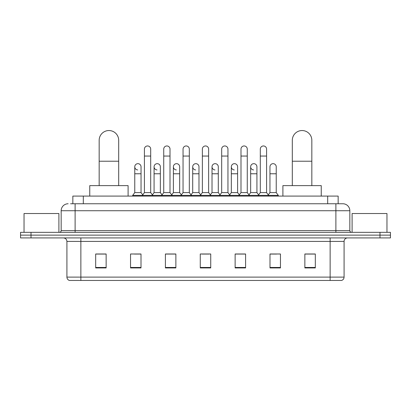 <?xml version="1.0" encoding="UTF-8"?>
<svg xmlns="http://www.w3.org/2000/svg" width="411" height="411" viewBox="0 0 411 411"><rect width="100%" height="100%" fill="white"/><g stroke="black" fill="none" stroke-linecap="round" stroke-linejoin="round"><path stroke-width="0.62" d="M72.85 203.758L72.85 196.088L338.15 196.088L338.15 203.758M70.738 203.758L342.861 203.758A6.972 6.972 0 0 1 349.833 210.73L349.833 230.602C349.925 231.65 350.511 232.23 351.58 232.343M70.579 203.758L75.11 203.758L75.11 210.73L61.167 210.73L61.167 230.602A1.742 1.742 0 0 1 59.42 232.343M68.139 203.758A6.972 6.972 0 0 0 61.167 210.73M31.01 232.343L20.55 232.343L20.55 235.133L31.01 235.133L20.55 235.133L20.55 237.923L31.01 237.923L31.01 235.133L379.99 235.133L31.01 235.133L31.01 232.343L379.99 232.343L379.99 235.133L390.45 235.133L379.99 235.133L379.99 237.923L31.01 237.923M379.99 237.923L390.45 237.923L390.45 232.343L379.99 232.343M349.833 210.73L335.89 210.73L335.89 203.758L342.861 203.758M344.084 277.112C343.986 278.781 343.149 279.896 341.572 280.456L330.136 280.456L330.136 277.112L344.084 277.112L344.084 241.411A3.488 3.488 0 0 1 347.567 237.923M330.136 280.456L69.428 280.456A3.488 3.488 0 0 1 66.916 277.112L66.916 241.411C66.71 239.289 65.549 238.128 63.433 237.923M315.319 267.941L315.319 253.993L304.859 253.993L304.859 267.941L315.319 267.941M280.456 267.941L280.456 253.993L269.996 253.993L269.996 267.941L280.456 267.941M245.593 267.941L245.593 253.993L235.133 253.993L235.133 267.941L245.593 267.941M106.141 267.941L106.141 253.993L95.681 253.993L95.681 267.941L106.141 267.941M141.004 267.941L141.004 253.993L130.544 253.993L130.544 267.941L141.004 267.941M175.867 267.941L175.867 253.993L165.407 253.993L165.407 267.941L175.867 267.941M210.73 267.941L210.73 253.993L200.27 253.993L200.27 267.941L210.73 267.941M269.996 254.065L276.588 254.065M304.859 254.065L314.62 254.065M173.041 254.065L170.36 254.065M134.412 254.065L141.004 254.065M96.38 254.065L106.141 254.065M240.641 254.065L237.959 254.065M202.012 254.065L208.988 254.065M175.867 254.065L165.407 254.065M245.593 254.065L235.133 254.065M58.901 232.343L58.901 213.52L24.038 213.52L24.038 232.343M99.169 185.628L99.169 140.305A9.761 9.761 0 0 1 108.93 130.544A9.761 9.761 0 0 1 118.692 140.305A9.761 9.761 0 0 0 108.93 130.544M118.692 185.628L118.692 140.305M128.104 196.088L128.104 185.628L89.752 185.628L89.752 196.088M292.308 185.628L292.308 140.305A9.761 9.761 0 0 1 302.07 130.544A9.761 9.761 0 0 1 311.831 140.305A9.761 9.761 0 0 0 302.07 130.544M311.831 185.628L311.831 140.305M321.248 196.088L321.248 185.628L282.896 185.628L282.896 196.088M144.42 156.062L150.693 156.062L150.693 192.6L144.42 192.6L144.42 149.09A3.139 3.139 0 0 1 147.755 145.962A3.139 3.139 0 0 1 150.693 149.09A3.139 3.139 0 0 0 147.755 145.962M144.42 192.6L142.329 195.389L142.329 196.088M150.693 192.6L152.784 195.389L132.671 195.389L132.671 196.088M163.732 192.6L163.732 156.062L170.01 156.062L170.01 192.6L163.732 192.6L161.641 195.389L152.784 195.389L152.784 196.088M163.732 156.062L163.732 149.09A3.139 3.139 0 0 1 167.066 145.962A3.139 3.139 0 0 1 170.01 149.09A3.139 3.139 0 0 0 167.066 145.962M170.01 192.6L172.101 195.389L161.641 195.389L161.641 196.088M183.049 192.6L183.049 156.062L189.322 156.062L189.322 192.6L183.049 192.6L180.958 195.389L172.101 195.389L172.101 196.088M183.049 156.062L183.049 149.09A3.139 3.139 0 0 1 186.383 145.962A3.139 3.139 0 0 1 189.322 149.09A3.139 3.139 0 0 0 186.383 145.962M189.322 192.6L191.413 195.389L180.958 195.389L180.958 196.088M202.361 192.6L202.361 156.062L208.639 156.062L208.639 192.6L202.361 192.6L200.27 195.389L191.413 195.389L191.413 196.088M202.361 156.062L202.361 149.09A3.139 3.139 0 0 1 205.695 145.962A3.139 3.139 0 0 1 208.639 149.09A3.139 3.139 0 0 0 205.695 145.962M208.639 192.6L210.73 195.389L200.27 195.389L200.27 196.088M221.678 192.6L221.678 156.062L227.951 156.062L227.951 192.6L221.678 192.6L219.587 195.389L210.73 195.389L210.73 196.088M221.678 156.062L221.678 149.09A3.139 3.139 0 0 1 225.012 145.962A3.139 3.139 0 0 1 227.951 149.09A3.139 3.139 0 0 0 225.012 145.962M227.951 192.6L230.042 195.389L219.587 195.389L219.587 196.088M240.99 192.6L240.99 156.062L247.268 156.062L247.268 192.6L240.99 192.6L238.899 195.389L230.042 195.389L230.042 196.088M240.99 156.062L240.99 149.09A3.139 3.139 0 0 1 244.324 145.962A3.139 3.139 0 0 1 247.268 149.09A3.139 3.139 0 0 0 244.324 145.962M247.268 192.6L249.359 195.389L238.899 195.389L238.899 196.088M260.307 192.6L260.307 156.062L266.58 156.062L266.58 192.6L260.307 192.6L258.216 195.389L249.359 195.389L249.359 196.088M260.307 156.062L260.307 149.09A3.139 3.139 0 0 1 263.641 145.962A3.139 3.139 0 0 1 266.58 149.09A3.139 3.139 0 0 0 263.641 145.962M266.58 192.6L268.671 195.389L258.216 195.389L258.216 196.088M276.238 192.6L276.238 173.776L269.96 173.776L269.96 192.6L276.238 192.6L278.329 195.389L268.671 195.389L268.671 196.088M137.7 169.933A3.139 3.139 0 0 1 134.762 166.799A3.139 3.139 0 0 1 138.096 163.67A3.139 3.139 0 0 1 141.04 166.799L141.04 173.776L134.762 173.776L134.762 166.799M141.04 173.776L141.04 192.6L134.762 192.6L134.762 173.776M134.762 192.6L132.671 195.389M141.04 192.6L142.73 194.855M157.017 169.933A3.139 3.139 0 0 1 154.079 166.799A3.139 3.139 0 0 1 157.413 163.67A3.139 3.139 0 0 1 160.352 166.799L160.352 173.776L154.079 173.776L154.079 166.799M160.352 173.776L160.352 192.6L154.079 192.6L154.079 173.776M154.079 192.6L152.383 194.855M160.352 192.6L162.042 194.855M176.329 169.933A3.139 3.139 0 0 1 173.391 166.799A3.139 3.139 0 0 1 176.725 163.67A3.139 3.139 0 0 1 179.669 166.799L179.669 173.776L173.391 173.776L173.391 166.799M179.669 173.776L179.669 192.6L173.391 192.6L173.391 173.776M173.391 192.6L171.7 194.855M179.669 192.6L181.359 194.855M195.646 169.933A3.139 3.139 0 0 1 192.708 166.799A3.139 3.139 0 0 1 196.042 163.67A3.139 3.139 0 0 1 198.981 166.799L198.981 173.776L192.708 173.776L192.708 166.799M198.981 173.776L198.981 192.6L192.708 192.6L192.708 173.776M192.708 192.6L191.012 194.855M198.981 192.6L200.671 194.855M214.958 169.933A3.139 3.139 0 0 1 212.019 166.799A3.139 3.139 0 0 1 215.354 163.67A3.139 3.139 0 0 1 218.292 166.799L218.292 173.776L212.019 173.776L212.019 166.799M218.292 173.776L218.292 192.6L212.019 192.6L212.019 173.776M212.019 192.6L210.329 194.855M218.292 192.6L219.988 194.855M234.275 169.933A3.139 3.139 0 0 1 231.331 166.799A3.139 3.139 0 0 1 234.671 163.67A3.139 3.139 0 0 1 237.609 166.799L237.609 173.776L231.331 173.776L231.331 166.799M237.609 173.776L237.609 192.6L231.331 192.6L231.331 173.776M231.331 192.6L229.641 194.855M237.609 192.6L239.3 194.855M253.587 169.933A3.139 3.139 0 0 1 250.648 166.799A3.139 3.139 0 0 1 253.983 163.67A3.139 3.139 0 0 1 256.921 166.799L256.921 173.776L250.648 173.776L250.648 166.799M256.921 173.776L256.921 192.6L250.648 192.6L250.648 173.776M250.648 192.6L248.958 194.855M256.921 192.6L258.617 194.855M269.96 173.776L269.96 166.799A3.139 3.139 0 0 1 273.3 163.67A3.139 3.139 0 0 1 276.238 166.799L276.238 173.776M269.96 192.6L268.27 194.855M278.329 195.389L278.329 196.088M386.962 232.343L386.962 213.52L352.099 213.52L352.099 232.343M83.31 203.758L83.31 196.088M327.69 203.758L327.69 196.088M75.11 232.343L75.11 230.602L349.833 230.602M61.167 230.602L75.11 230.602L75.11 210.73L335.89 210.73L335.89 232.343M330.136 237.923L330.136 241.411L66.916 241.411M344.084 241.411L330.136 241.411L330.136 277.112L80.864 277.112L80.864 280.456M66.916 277.112L80.864 277.112L80.864 237.923M210.73 267.453L200.27 267.453M175.867 267.453L165.407 267.453M141.004 267.453L130.544 267.453M106.141 267.453L95.681 267.453M245.593 267.453L235.133 267.453M280.456 267.453L269.996 267.453M315.319 267.453L304.859 267.453M99.169 161.225L118.692 161.225M292.308 161.225L311.831 161.225M150.693 156.062L150.693 149.09M170.01 156.062L170.01 149.09M189.322 156.062L189.322 149.09M208.639 156.062L208.639 149.09M227.951 156.062L227.951 149.09M247.268 156.062L247.268 149.09M266.58 156.062L266.58 149.09"/></g></svg>
